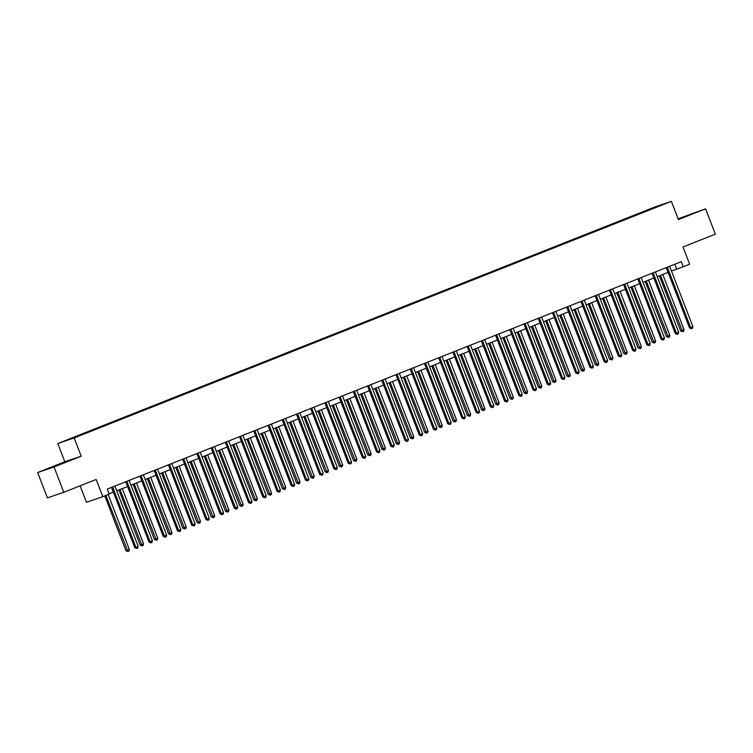 <?xml version="1.0" encoding="UTF-8"?>
<svg xmlns="http://www.w3.org/2000/svg" width="753" height="753" viewBox="0 0 753 753"><rect width="100%" height="100%" fill="white"/><g stroke="black" fill="none" stroke-linecap="round" stroke-linejoin="round"><path stroke-width="1.13" d="M62.8 463.18L53.482 466.653L62.8 463.18M678.265 219.227L689.739 214.709L678.208 219.067M80.091 485.826L86.444 502.279L102.813 496.688L109.194 494.156L107.246 489.092L681.296 261.668L683.244 266.731L689.626 264.199L682.98 246.975L715.35 234.155L705.57 208.816L678.105 218.803M37.65 472.545L47.43 497.874L63.798 492.283L54.028 466.954L81.202 456.186L74.161 437.945L57.783 443.536L64.824 461.777L37.65 472.545L54.028 466.954M74.161 437.945L671.365 201.343L654.988 206.934L57.783 443.536M656.804 206.482L65.615 440.693L656.785 206.859M102.813 496.688L96.168 479.463L63.798 492.283M671.365 201.343L678.406 219.584L705.57 208.816M671.45 271.042L683.244 266.731M109.081 493.846L113.364 492.142M116.734 490.805L127.586 486.504M130.956 485.177L141.809 480.875M145.178 479.539L156.04 475.237M159.401 473.901L170.263 469.599M173.623 468.272L184.485 463.97M187.845 462.634L198.707 458.332M202.077 456.996L212.93 452.694M216.299 451.367L227.152 447.066M230.522 445.729L241.374 441.427M244.744 440.091L255.606 435.789M258.966 434.462L269.828 430.161M273.188 428.824L284.05 424.523M287.411 423.186L298.273 418.884M301.633 417.557L312.495 413.256M315.865 411.919L326.717 407.618M330.087 406.281L340.94 401.98M344.309 400.643L355.162 396.342M358.532 395.014L369.394 390.713M372.754 389.376L383.616 385.075M386.976 383.738L397.838 379.437M401.198 378.11L412.06 373.808M415.43 372.471L426.283 368.17M429.652 366.833L440.505 362.532M443.875 361.205L454.727 356.903M458.097 355.567L468.959 351.265M472.319 349.929L483.181 345.627M486.542 344.3L497.404 339.998M500.764 338.662L511.626 334.36M514.996 333.024L525.848 328.722M529.218 327.395L540.07 323.093M543.44 321.757L554.293 317.455M557.662 316.119L568.515 311.817M571.885 310.481L582.747 306.179M586.107 304.852L596.969 300.551M600.329 299.214L611.191 294.912M614.552 293.576L625.414 289.274M628.783 287.947L639.636 283.646M643.006 282.309L653.858 278.008M657.228 276.671L668.08 272.37M674.773 264.247L676.608 269M81.202 456.186L64.824 461.777M667.478 267.569L666.377 267.946L689.522 327.931L690.633 327.555L667.478 267.569A1.082 0.979 71.2 0 0 667.271 267.221M692.911 326.651L692.402 328.355L691.489 328.713L690.633 327.555L692.911 326.651L669.765 266.666A1.082 0.979 71.2 0 1 669.681 266.261M691.489 328.713L689.522 327.931M659.393 275.814L680.674 330.953L681.776 330.576L684.053 329.673L662.762 274.478M660.485 275.382L682.642 331.734L680.674 330.953M684.053 329.673L683.545 331.376L682.642 331.734M653.256 273.198L652.154 273.574L675.3 333.57L676.41 333.193L653.256 273.198A1.082 0.979 71.2 0 0 653.049 272.85M678.688 332.289L678.18 333.984L677.267 334.351L676.41 333.193L678.688 332.289L655.534 272.294A1.082 0.979 71.2 0 1 655.458 271.899M677.267 334.351L675.3 333.57M639.033 278.836L637.932 279.212L661.078 339.198L662.179 338.822L639.033 278.836A1.082 0.979 71.2 0 0 638.826 278.488M664.466 337.918L663.958 339.622L663.045 339.979L662.179 338.822L664.466 337.918L641.311 277.932A1.082 0.979 71.2 0 1 641.236 277.537M663.045 339.979L661.078 339.198M645.17 281.453L666.443 336.591L667.553 336.214L669.831 335.311L648.54 280.116M646.253 281.02L668.41 337.372L666.443 336.591M669.831 335.311L669.323 337.005L668.41 337.372M630.948 287.081L652.22 342.22L653.331 341.843L655.609 340.94L634.318 285.754M632.031 286.658L654.188 343.001L652.22 342.22M655.609 340.94L655.101 342.643L654.188 343.001M624.811 284.474L623.7 284.85L646.855 344.836L647.957 344.46L624.811 284.474A1.082 0.979 71.2 0 0 624.604 284.126M650.234 343.556L649.735 345.26L648.822 345.618L647.957 344.46L650.234 343.556L627.089 283.57A1.082 0.979 71.2 0 1 627.014 283.166M648.822 345.618L646.855 344.836M610.589 290.103L609.478 290.489L632.633 350.474L633.734 350.098L610.589 290.103A1.082 0.979 71.2 0 0 610.382 289.754M636.012 349.194L635.504 350.889L634.591 351.256L633.734 350.098L636.012 349.194L612.867 289.199A1.082 0.979 71.2 0 1 612.791 288.804M634.591 351.256L632.633 350.474M596.367 295.741L595.256 296.117L618.401 356.103L619.512 355.727L596.367 295.741A1.082 0.979 71.2 0 0 596.16 295.392M621.79 354.823L621.281 356.527L620.368 356.894L619.512 355.727L621.79 354.823L598.644 294.837A1.082 0.979 71.2 0 1 598.56 294.442M620.368 356.894L618.401 356.103M616.726 292.719L637.998 347.858L641.387 346.578L620.086 291.383M617.808 292.286L639.965 348.639L637.998 347.858M641.387 346.578L640.878 348.281L639.965 348.639M602.504 298.357L623.776 353.496L627.164 352.216L605.864 297.021M603.586 297.924L625.743 354.277L623.776 353.496M627.164 352.216L626.656 353.91L625.743 354.277M588.281 303.996L609.553 359.125L612.942 357.844L591.642 302.659M589.364 303.563L611.521 359.915L609.553 359.125M612.942 357.844L612.434 359.548L611.521 359.915M582.144 301.379L581.034 301.755L604.179 361.741L605.29 361.365L582.144 301.379A1.082 0.979 71.2 0 0 581.928 301.031M607.567 360.461L607.059 362.165L606.146 362.522L605.29 361.365L607.567 360.461L584.422 300.475A1.082 0.979 71.2 0 1 584.337 300.071M606.146 362.522L604.179 361.741M574.05 309.624L595.331 364.763L596.432 364.386L598.72 363.483L577.419 308.297M575.141 309.191L597.298 365.544L595.331 364.763M598.72 363.483L598.211 365.186L597.298 365.544M567.913 307.008L566.811 307.393L589.957 367.379L591.067 367.003L567.913 307.008A1.082 0.979 71.2 0 0 567.706 306.659M593.345 366.099L592.837 367.803L591.924 368.161L591.067 367.003L593.345 366.099L570.2 306.113A1.082 0.979 71.2 0 1 570.115 305.709M591.924 368.161L589.957 367.379M559.827 315.262L581.109 370.401L582.21 370.024L584.488 369.121L563.197 313.926M560.919 314.829L583.076 371.182L581.109 370.401M584.488 369.121L583.98 370.824L583.076 371.182M553.69 312.646L552.589 313.022L575.734 373.017L576.845 372.631L553.69 312.646A1.082 0.979 71.2 0 0 553.483 312.297M579.123 371.728L578.615 373.432L577.702 373.799L576.845 372.631L579.123 371.728L555.978 311.742A1.082 0.979 71.2 0 1 555.893 311.347M577.702 373.799L575.734 373.017M545.605 320.9L566.887 376.029L567.988 375.653L570.266 374.749L548.975 319.564M546.697 320.467L568.844 376.82L566.887 376.029M570.266 374.749L569.757 376.453L568.844 376.82M539.468 318.284L538.367 318.66L561.512 378.646L562.613 378.27L539.468 318.284A1.082 0.979 71.2 0 0 539.261 317.935M564.901 377.366L564.392 379.07L563.479 379.427L562.613 378.27L564.901 377.366L541.746 317.38A1.082 0.979 71.2 0 1 541.671 316.975M563.479 379.427L561.512 378.646M531.383 326.529L552.655 381.667L553.766 381.291L556.043 380.387L534.752 325.202M532.465 326.105L554.622 382.449L552.655 381.667M556.043 380.387L555.535 382.091L554.622 382.449M525.246 323.922L524.144 324.298L547.29 384.284L548.391 383.908L525.246 323.922A1.082 0.979 71.2 0 0 525.039 323.564M550.669 383.004L550.17 384.708L549.257 385.065L548.391 383.908L550.669 383.004L527.524 323.018A1.082 0.979 71.2 0 1 527.448 322.613M549.257 385.065L547.29 384.284M517.16 332.167L538.433 387.306L541.821 386.025L520.521 330.831M518.243 331.734L540.4 388.087L538.433 387.306M541.821 386.025L541.313 387.729L540.4 388.087M511.023 329.55L509.913 329.927L533.068 389.922L534.169 389.536L511.023 329.55A1.082 0.979 71.2 0 0 510.816 329.202M536.447 388.642L535.938 390.336L535.035 390.703L534.169 389.536L536.447 388.642L513.301 328.647A1.082 0.979 71.2 0 1 513.226 328.252M535.035 390.703L533.068 389.922M502.938 337.805L524.21 392.944L527.599 391.654L506.298 336.469M504.021 337.372L526.178 393.725L524.21 392.944M527.599 391.654L527.091 393.358L526.178 393.725M496.801 335.189L495.69 335.565L518.836 395.551L519.947 395.174L496.801 335.189A1.082 0.979 71.2 0 0 496.594 334.84M522.224 394.271L521.716 395.974L520.803 396.332L519.947 395.174L522.224 394.271L499.079 334.285A1.082 0.979 71.2 0 1 498.994 333.89M520.803 396.332L518.836 395.551M488.716 343.434L509.988 398.572L511.099 398.196L513.377 397.292L492.076 342.107M489.798 343.01L511.955 399.354L509.988 398.572M513.377 397.292L512.868 398.996L511.955 399.354M482.579 340.827L481.468 341.203L504.614 401.189L505.724 400.812L482.579 340.827A1.082 0.979 71.2 0 0 482.362 340.478M508.002 399.909L507.494 401.613L506.581 401.97L505.724 400.812L508.002 399.909L484.857 339.923A1.082 0.979 71.2 0 1 484.772 339.518M506.581 401.97L504.614 401.189M474.484 349.072L495.766 404.21L499.154 402.93L477.854 347.735M475.576 348.639L497.733 404.992L495.766 404.21M499.154 402.93L498.646 404.634L497.733 404.992M468.357 346.455L467.246 346.832L490.391 406.827L491.502 406.451L468.357 346.455A1.082 0.979 71.2 0 0 468.14 346.107M493.78 405.547L493.271 407.241L492.358 407.608L491.502 406.451L493.78 405.547L470.634 345.552A1.082 0.979 71.2 0 1 470.55 345.156M492.358 407.608L490.391 406.827M460.262 354.71L481.544 409.848L484.923 408.568L463.632 353.373M461.354 354.277L483.511 410.63L481.544 409.848M484.923 408.568L484.424 410.263L483.511 410.63M454.125 352.093L453.024 352.47L476.169 412.456L477.28 412.079L454.125 352.093A1.082 0.979 71.2 0 0 453.918 351.745M479.557 411.176L479.049 412.879L478.136 413.237L477.28 412.079L479.557 411.176L456.412 351.19A1.082 0.979 71.2 0 1 456.327 350.794M478.136 413.237L476.169 412.456M446.04 360.339L467.321 415.477L468.422 415.101L470.7 414.197L449.409 359.012M447.131 359.915L469.288 416.258L467.321 415.477M470.7 414.197L470.192 415.901L469.288 416.258M439.903 357.731L438.801 358.108L461.947 418.094L463.048 417.717L439.903 357.731A1.082 0.979 71.2 0 0 439.696 357.383M465.335 416.814L464.827 418.517L463.914 418.875L463.048 417.717L465.335 416.814L442.18 356.828A1.082 0.979 71.2 0 1 442.105 356.423M463.914 418.875L461.947 418.094M431.817 365.977L453.09 421.115L454.2 420.739L456.478 419.835L435.187 364.64M432.9 365.544L455.057 421.896L453.09 421.115M456.478 419.835L455.97 421.539L455.057 421.896M425.68 363.36L424.579 363.737L447.724 423.732L448.826 423.355L425.68 363.36A1.082 0.979 71.2 0 0 425.473 363.012M451.113 422.452L450.605 424.146L449.692 424.513L448.826 423.355L451.113 422.452L427.958 362.457A1.082 0.979 71.2 0 1 427.883 362.061M449.692 424.513L447.724 423.732M417.595 371.615L438.867 426.753L439.978 426.377L442.256 425.473L420.965 370.278M418.677 371.182L440.834 427.535L438.867 426.753M442.256 425.473L441.747 427.167L440.834 427.535M411.458 368.998L410.347 369.375L433.502 429.361L434.603 428.984L411.458 368.998A1.082 0.979 71.2 0 0 411.251 368.65M436.881 428.081L436.373 429.784L435.469 430.142L434.603 428.984L436.881 428.081L413.736 368.095A1.082 0.979 71.2 0 1 413.661 367.699M435.469 430.142L433.502 429.361M403.373 377.244L424.645 432.382L425.756 432.006L428.033 431.102L406.733 375.916M404.455 376.82L426.612 433.163L424.645 432.382M428.033 431.102L427.525 432.806L426.612 433.163M397.236 374.636L396.125 375.013L419.28 434.999L420.381 434.622L397.236 374.636A1.082 0.979 71.2 0 0 397.029 374.288M422.659 433.719L422.151 435.422L421.238 435.78L420.381 434.622L422.659 433.719L399.514 373.733A1.082 0.979 71.2 0 1 399.438 373.328M421.238 435.78L419.28 434.999M389.15 382.882L410.423 438.02L413.811 436.74L392.511 381.545M390.233 382.449L412.39 438.801L410.423 438.02M413.811 436.74L413.303 438.444L412.39 438.801M383.013 380.265L381.903 380.651L405.048 440.637L406.159 440.26L383.013 380.265A1.082 0.979 71.2 0 0 382.806 379.917M408.437 439.357L407.928 441.051L407.015 441.418L406.159 440.26L408.437 439.357L385.291 379.361A1.082 0.979 71.2 0 1 385.207 378.966M407.015 441.418L405.048 440.637M374.928 388.52L396.2 443.658L399.589 442.378L378.288 387.183M376.011 388.087L398.168 444.439L396.2 443.658M399.589 442.378L399.081 444.072L398.168 444.439M368.791 385.903L367.68 386.28L390.826 446.265L391.936 445.889L368.791 385.903A1.082 0.979 71.2 0 0 368.575 385.555M394.214 444.985L393.706 446.689L392.793 447.056L391.936 445.889L394.214 444.985L371.069 384.999A1.082 0.979 71.2 0 1 370.984 384.604M392.793 447.056L390.826 446.265M360.696 394.158L381.978 449.287L385.367 448.007L364.066 392.821M361.788 393.725L383.945 450.078L381.978 449.287M385.367 448.007L384.858 449.71L383.945 450.078M354.559 391.541L353.458 391.918L376.604 451.904L377.714 451.527L354.559 391.541A1.082 0.979 71.2 0 0 354.352 391.193M379.992 450.623L379.484 452.327L378.571 452.685L377.714 451.527L379.992 450.623L356.847 390.638A1.082 0.979 71.2 0 1 356.762 390.233M378.571 452.685L376.604 451.904M346.474 399.787L367.756 454.925L368.857 454.548L371.135 453.645L349.844 398.459M347.566 399.354L369.723 455.706L367.756 454.925M371.135 453.645L370.627 455.349L369.723 455.706M340.337 397.17L339.236 397.556L362.381 457.542L363.492 457.165L340.337 397.17A1.082 0.979 71.2 0 0 340.13 396.822M365.77 456.262L365.261 457.965L364.348 458.323L363.492 457.165L365.77 456.262L342.615 396.276A1.082 0.979 71.2 0 1 342.54 395.871M364.348 458.323L362.381 457.542M332.252 405.425L353.534 460.563L354.635 460.187L356.913 459.283L335.622 404.088M333.344 404.992L355.491 461.344L353.534 460.563M356.913 459.283L356.404 460.987L355.491 461.344M326.115 402.808L325.014 403.184L348.159 463.18L349.26 462.794L326.115 402.808A1.082 0.979 71.2 0 0 325.908 402.46M351.547 461.89L351.039 463.594L350.126 463.961L349.26 462.794L351.547 461.89L328.393 401.904A1.082 0.979 71.2 0 1 328.317 401.509M350.126 463.961L348.159 463.18M318.03 411.063L339.302 466.192L340.412 465.815L342.69 464.912L321.399 409.726M319.112 410.63L341.269 466.982L339.302 466.192M342.69 464.912L342.182 466.615L341.269 466.982M311.893 408.446L310.782 408.823L333.937 468.808L335.038 468.432L311.893 408.446A1.082 0.979 71.2 0 0 311.686 408.098M337.316 467.528L336.817 469.232L335.904 469.59L335.038 468.432L337.316 467.528L314.17 407.542A1.082 0.979 71.2 0 1 314.095 407.138M335.904 469.59L333.937 468.808M303.807 416.691L325.08 471.83L326.19 471.453L328.468 470.55L307.168 415.364M304.89 416.268L327.047 472.611L325.08 471.83M328.468 470.55L327.96 472.253L327.047 472.611M297.67 414.084L296.56 414.461L319.714 474.446L320.816 474.07L297.67 414.084A1.082 0.979 71.2 0 0 297.463 413.736M323.093 473.166L322.585 474.87L321.682 475.228L320.816 474.07L323.093 473.166L299.948 413.181A1.082 0.979 71.2 0 1 299.873 412.776M321.682 475.228L319.714 474.446M289.585 422.329L310.857 477.468L314.246 476.188L292.945 420.993M290.667 421.896L312.824 478.249L310.857 477.468M314.246 476.188L313.737 477.891L312.824 478.249M283.448 419.713L282.337 420.089L305.483 480.085L306.593 479.699L283.448 419.713A1.082 0.979 71.2 0 0 283.241 419.365M308.871 478.804L308.363 480.499L307.45 480.866L306.593 479.699L308.871 478.804L285.726 418.809A1.082 0.979 71.2 0 1 285.641 418.414M307.45 480.866L305.483 480.085M275.363 427.968L296.635 483.106L300.023 481.816L278.723 426.631M276.445 427.535L298.602 483.887L296.635 483.106M300.023 481.816L299.515 483.52L298.602 483.887M269.226 425.351L268.115 425.727L291.26 485.713L292.371 485.337L269.226 425.351A1.082 0.979 71.2 0 0 269.009 425.003M294.649 484.433L294.141 486.137L293.228 486.494L292.371 485.337L294.649 484.433L271.504 424.447A1.082 0.979 71.2 0 1 271.419 424.052M293.228 486.494L291.26 485.713M261.131 433.596L282.413 488.735L283.514 488.358L285.801 487.455L264.501 432.269M262.223 433.173L284.38 489.516L282.413 488.735M285.801 487.455L285.293 489.158L284.38 489.516M255.003 430.989L253.893 431.365L277.038 491.351L278.149 490.975L255.003 430.989A1.082 0.979 71.2 0 0 254.787 430.641M280.427 490.071L279.918 491.775L279.005 492.133L278.149 490.975L280.427 490.071L257.281 430.085A1.082 0.979 71.2 0 1 257.197 429.681M279.005 492.133L277.038 491.351M246.909 439.234L268.19 494.373L269.292 493.996L271.569 493.093L250.278 437.898M248.001 438.801L270.158 495.154L268.19 494.373M271.569 493.093L271.071 494.796L270.158 495.154M240.772 436.618L239.67 436.994L262.816 496.989L263.926 496.613L240.772 436.618A1.082 0.979 71.2 0 0 240.565 436.269M266.204 495.709L265.696 497.404L264.783 497.771L263.926 496.613L266.204 495.709L243.059 435.714A1.082 0.979 71.2 0 1 242.974 435.319M264.783 497.771L262.816 496.989M232.686 444.872L253.968 500.011L257.347 498.731L236.056 443.536M233.778 444.439L255.935 500.792L253.968 500.011M257.347 498.731L256.839 500.425L255.935 500.792M226.549 442.256L225.448 442.632L248.594 502.618L249.695 502.242L226.549 442.256A1.082 0.979 71.2 0 0 226.342 441.907M251.982 501.338L251.474 503.042L250.561 503.399L249.695 502.242L251.982 501.338L228.827 441.352A1.082 0.979 71.2 0 1 228.752 440.957M250.561 503.399L248.594 502.618M218.464 450.501L239.736 505.64L240.847 505.263L243.125 504.359L221.834 449.174M219.547 450.078L241.704 506.421L239.736 505.64M243.125 504.359L242.617 506.063L241.704 506.421M212.327 447.894L211.226 448.27L234.371 508.256L235.473 507.88L212.327 447.894A1.082 0.979 71.2 0 0 212.12 447.546M237.76 506.976L237.251 508.68L236.338 509.037L235.473 507.88L237.76 506.976L214.605 446.99A1.082 0.979 71.2 0 1 214.53 446.585M236.338 509.037L234.371 508.256M204.242 456.139L225.514 511.278L228.903 509.997L207.602 454.803M205.324 455.706L227.481 512.059L225.514 511.278M228.903 509.997L228.394 511.701L227.481 512.059M198.105 453.522L196.994 453.899L220.149 513.894L221.25 513.518L198.105 453.522A1.082 0.979 71.2 0 0 197.898 453.174M223.528 512.614L223.02 514.308L222.116 514.675L221.25 513.518L223.528 512.614L200.383 452.619A1.082 0.979 71.2 0 1 200.307 452.224M222.116 514.675L220.149 513.894M190.02 461.777L211.292 516.916L214.68 515.636L193.38 460.441M191.102 461.344L213.259 517.697L211.292 516.916M214.68 515.636L214.172 517.33L213.259 517.697M183.883 459.161L182.772 459.537L205.927 519.523L207.028 519.146L183.883 459.161A1.082 0.979 71.2 0 0 183.676 458.812M209.306 518.243L208.797 519.947L207.884 520.304L207.028 519.146L209.306 518.243L186.16 458.257A1.082 0.979 71.2 0 1 186.085 457.862M207.884 520.304L205.927 519.523M175.797 467.406L197.07 522.544L198.18 522.168L200.458 521.264L179.158 466.079M176.88 466.982L199.037 523.326L197.07 522.544M200.458 521.264L199.95 522.968L199.037 523.326M169.66 464.799L168.55 465.175L191.695 525.161L192.806 524.785L169.66 464.799A1.082 0.979 71.2 0 0 169.453 464.45M195.083 523.881L194.575 525.585L193.662 525.942L192.806 524.785L195.083 523.881L171.938 463.895A1.082 0.979 71.2 0 1 171.853 463.49M193.662 525.942L191.695 525.161M161.575 473.044L182.847 528.182L186.236 526.902L164.935 471.707M162.657 472.611L184.814 528.964L182.847 528.182M186.236 526.902L185.727 528.606L184.814 528.964M155.438 470.427L154.327 470.813L177.473 530.799L178.583 530.423L155.438 470.427A1.082 0.979 71.2 0 0 155.222 470.079M180.861 529.519L180.353 531.213L179.44 531.58L178.583 530.423L180.861 529.519L157.716 469.524A1.082 0.979 71.2 0 1 157.631 469.128M179.44 531.58L177.473 530.799M147.343 478.682L168.625 533.821L169.726 533.444L172.004 532.54L150.713 477.346M148.435 478.249L170.592 534.602L168.625 533.821M172.004 532.54L171.505 534.235L170.592 534.602M141.206 476.065L140.105 476.442L163.25 536.428L164.361 536.051L141.206 476.065A1.082 0.979 71.2 0 0 140.999 475.717M166.639 535.148L166.131 536.851L165.218 537.218L164.361 536.051L166.639 535.148L143.494 475.162A1.082 0.979 71.2 0 1 143.409 474.767M165.218 537.218L163.25 536.428M133.121 484.32L154.403 539.449L155.504 539.073L157.782 538.169L136.491 482.984M134.213 483.887L156.37 540.24L154.403 539.449M157.782 538.169L157.273 539.873L156.37 540.24M126.984 481.704L125.883 482.08L149.028 542.066L150.139 541.689L126.984 481.704A1.082 0.979 71.2 0 0 126.777 481.355M152.417 540.786L151.908 542.489L150.995 542.847L150.139 541.689L152.417 540.786L129.262 480.8A1.082 0.979 71.2 0 1 129.187 480.395M150.995 542.847L149.028 542.066M118.899 489.949L140.171 545.087L141.282 544.711L143.559 543.807L122.268 488.622M119.991 489.516L142.138 545.869L140.171 545.087M143.559 543.807L143.051 545.511L142.138 545.869M112.762 487.332L111.66 487.718L134.806 547.704L135.907 547.327L112.762 487.332A1.082 0.979 71.2 0 0 112.555 486.984M138.194 546.424L137.686 548.128L136.773 548.485L135.907 547.327L138.194 546.424L115.04 486.438A1.082 0.979 71.2 0 1 114.964 486.033M136.773 548.485L134.806 547.704M104.799 495.898L125.949 550.725L127.059 550.349L129.337 549.445L108.168 494.57M105.881 495.474L127.916 551.507L125.949 550.725M129.337 549.445L128.829 551.149L127.916 551.507"/></g></svg>

